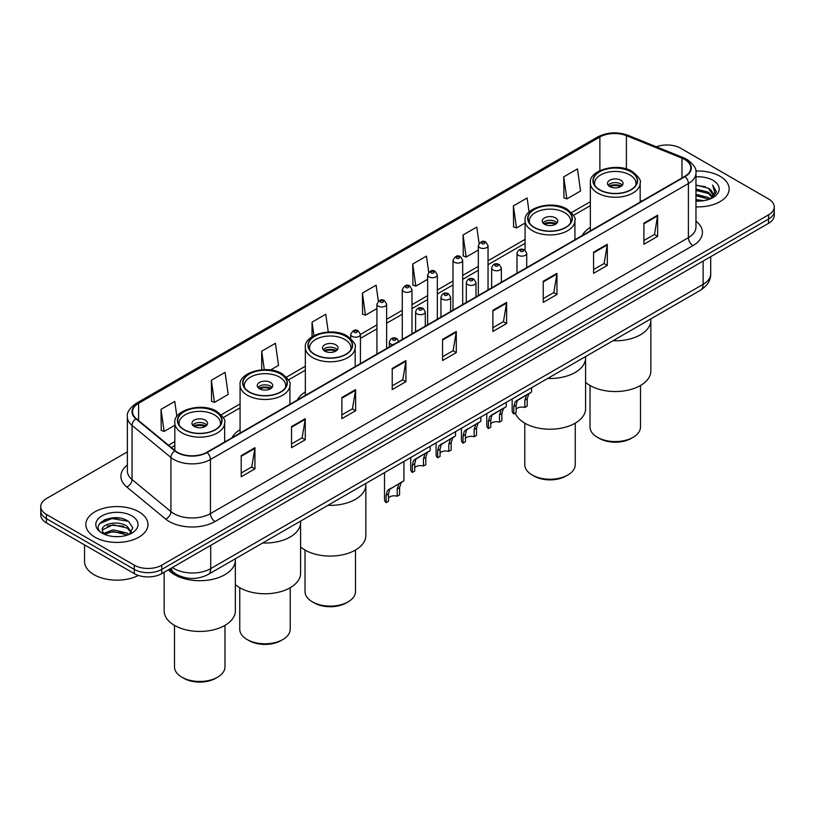 <?xml version="1.0" encoding="UTF-8"?>
<svg xmlns="http://www.w3.org/2000/svg" width="815" height="815" viewBox="0 0 815 815"><rect width="100%" height="100%" fill="white"/><g stroke="black" fill="none" stroke-linecap="round" stroke-linejoin="round"><path stroke-width="1.22" d="M240.079 429.617A34.301 19.805 0 0 0 232.041 437.726M305.34 391.934A34.301 19.805 0 0 0 297.302 400.053M590.345 227.385A34.301 19.805 0 0 0 582.307 235.504M183.497 577.295A19.417 11.206 180 0 1 174.237 573.19L169.408 569.216M119.499 518.075A25.886 14.945 0 0 0 104.351 519.878M127.354 451.877L46.435 498.597A19.417 11.206 0 0 0 40.75 506.523L40.75 514.978A19.417 11.206 0 0 0 46.435 522.904L134.302 573.638A19.417 11.206 0 0 0 161.757 573.638L768.565 223.3A19.417 11.206 0 0 0 774.25 215.374L774.25 211.146A19.417 11.206 0 0 1 768.565 219.072A19.417 11.206 0 0 0 774.25 211.146L774.25 206.918A19.417 11.206 0 0 0 768.565 198.992L680.698 148.259A19.417 11.206 0 0 0 656.391 146.792M40.75 506.523A19.417 11.206 0 0 0 46.435 514.448L134.302 565.182A19.417 11.206 0 0 0 161.757 565.182L161.757 569.41L768.565 219.072L161.757 569.41A19.417 11.206 0 0 1 134.302 569.41A19.417 11.206 0 0 0 161.757 569.41L161.757 573.638M46.435 514.448L46.435 518.676L134.302 569.41L46.435 518.676A19.417 11.206 0 0 1 40.75 510.75A19.417 11.206 0 0 0 46.435 518.676L46.435 522.904M720.053 176.264A31.062 17.93 0 0 0 695.827 171.058A31.062 17.93 0 0 1 720.053 176.264A31.062 17.93 0 0 1 729.15 188.948A31.062 17.93 0 0 0 720.053 176.264M138.876 511.81A31.062 17.93 0 0 0 105.023 507.918A31.062 17.93 0 0 0 85.85 524.493A31.062 17.93 0 0 0 94.948 537.177A31.062 17.93 0 0 0 128.801 541.058A31.062 17.93 0 0 0 147.973 524.493A31.062 17.93 0 0 0 138.876 511.81A31.062 17.93 0 0 0 105.023 507.918A31.062 17.93 0 0 0 85.85 524.493A31.062 17.93 0 0 0 94.948 537.177A31.062 17.93 0 0 0 128.801 541.058A31.062 17.93 0 0 0 147.973 524.493A31.062 17.93 0 0 0 138.876 511.81M684.722 159.465A20.711 11.96 180 0 1 690.794 167.921A20.711 11.96 180 0 1 684.722 176.376L206.786 452.305A20.711 11.96 180 0 1 175.174 450.715L136.278 418.635A20.711 11.96 180 0 1 132.539 411.779A20.711 11.96 180 0 1 138.601 403.323L599.881 137.001A20.711 11.96 180 0 1 626.409 135.667L681.961 158.12A20.711 11.96 180 0 1 684.722 159.465M685.089 159.251A21.231 12.256 0 0 0 682.257 157.876L626.704 135.422A21.231 12.256 0 0 0 599.524 136.798L138.234 403.119A21.231 12.256 0 0 0 135.861 418.808L174.756 450.889A21.231 12.256 0 0 0 207.153 452.519L685.089 176.58A21.231 12.256 0 0 0 685.089 159.251M241.199 455.636L241.199 476.775L254.932 468.849L254.932 447.71L241.199 455.636M241.199 473.026L251.774 466.924L254.871 448.413A5.175 2.985 -120 0 0 254.932 447.71M251.682 466.975L254.932 468.849M291.536 426.581L291.536 447.71L305.268 439.784L305.268 418.655L291.536 426.581M291.536 443.961L302.11 437.859L305.207 419.348A5.175 2.985 -120 0 0 305.268 418.655M302.019 437.91L305.268 439.784M341.872 397.516L341.872 418.655L355.605 410.729L355.605 389.59L341.872 397.516M341.872 414.896L352.447 408.794L355.554 390.293A5.175 2.985 -120 0 0 355.605 389.59M352.355 408.845L355.605 410.729M392.219 368.451L392.219 389.59L405.941 381.664L405.941 360.525L392.219 368.451M392.219 385.841L402.793 379.729L405.89 361.228A5.175 2.985 -120 0 0 405.941 360.525M402.691 379.79L405.941 381.664M643.911 223.137L643.911 244.276L657.634 236.35L657.634 215.211L643.911 223.137M643.911 240.527L654.486 234.425L657.583 215.914A5.175 2.985 -120 0 0 657.634 215.211M654.384 234.476L657.634 236.35M593.565 252.202L593.565 273.341L607.297 265.415L607.297 244.276L593.565 252.202M593.565 269.592L604.139 263.479L607.246 244.979A5.175 2.985 -120 0 0 607.297 244.276M604.047 263.54L607.297 265.415M543.228 281.267L543.228 302.396L556.961 294.47L556.961 273.341L543.228 281.267M543.228 298.647L553.803 292.544L556.9 274.044A5.175 2.985 -120 0 0 556.961 273.341M553.711 292.595L556.961 294.47M492.892 310.321L492.892 331.461L506.624 323.535L506.624 302.396L492.892 310.321M492.892 327.712L503.466 321.609L506.563 303.099A5.175 2.985 -120 0 0 506.624 302.396M503.375 321.66L506.624 323.535M442.555 339.386L442.555 360.525L456.278 352.6L456.278 331.461L442.555 339.386M442.555 356.776L453.13 350.674L456.227 332.163A5.175 2.985 -120 0 0 456.278 331.461M453.038 350.725L456.278 352.6M695.969 206.847A31.062 17.93 0 0 0 729.15 188.948A31.062 17.93 0 0 1 695.969 206.847M161.757 565.182L768.565 214.844A19.417 11.206 0 0 0 774.25 206.918M270.539 369.99L278.526 365.385L275.429 343.298L261.707 351.224L261.707 369.745M211.36 380.289L214.467 402.376L228.19 394.45L225.093 372.363L211.36 380.289L211.584 401.296M176.875 416.526L174.756 401.428L161.024 409.354L161.248 430.361M428.71 272.251L426.449 256.114L412.716 264.04L412.94 285.046M479.077 243.39L476.785 227.049L463.052 234.975L463.277 255.981M529.088 212.022L527.122 197.984L513.389 205.91L513.613 226.916M563.736 176.845L566.832 198.931L580.555 191.005L577.458 168.919L563.736 176.845L563.949 197.862M328.262 331.99L325.766 314.233L312.043 322.159L312.043 336.758M378.354 301.204L376.102 285.179L362.38 293.105L362.604 314.111M362.38 293.105L365.477 315.181L376.927 308.569M365.477 315.181L362.38 314.03M412.716 264.04L415.813 286.126L427.63 279.301M415.813 286.126L412.716 284.965M463.052 234.975L466.149 257.061L478.334 250.022M466.149 257.061L463.052 255.9M513.389 205.91L516.496 227.996L525.084 223.035M516.496 227.996L513.389 226.835M566.832 198.931L563.736 197.78M312.043 322.159L313.928 335.637M261.707 351.224L264.284 369.623M214.467 402.376L211.36 401.214M161.024 409.354L164.121 431.43L174.828 425.257M164.121 431.43L161.024 430.279M695.969 199.624L703.814 200.673M695.969 200.938L699.576 201.101M695.969 194.337L708.439 197.505L710.222 198.921M695.969 195.661L709.142 199.329M695.969 189.049L708.439 192.228L712.218 196.435M695.969 190.374L708.439 193.542L711.872 197.067M710.303 198.891A14.629 8.445 0 0 0 712.718 194.235A14.629 8.445 0 0 0 708.439 188.265L712.707 194.551M695.969 201.071A21.098 12.184 0 0 0 713.013 197.566A21.098 12.184 0 0 0 713.013 180.339A21.098 12.184 0 0 0 695.969 176.824M708.439 188.265L695.969 185.025M711.729 198.249L716.079 192.686L716.222 191.372L712.595 185.097L714.714 192.116L710.537 198.789M712.595 185.097L716.212 191.627M695.969 185.382L705.321 186.635M695.969 190.669L704.883 191.79M695.969 195.946L704.883 197.077M612.951 340.772A35.595 20.548 0 0 0 650.859 320.264A35.595 20.548 180 0 1 640.427 334.792A35.595 20.548 180 0 1 612.951 340.772M630.82 171.771A22.005 12.704 0 0 0 606.839 169.021A22.005 12.704 0 0 0 593.259 180.757A22.005 12.704 0 0 0 599.697 189.742A22.005 12.704 0 0 0 623.679 192.493A22.005 12.704 0 0 0 637.269 180.757A22.005 12.704 0 0 0 630.82 171.771M594.889 185.565A20.711 11.96 180 0 1 594.553 183.406A20.711 11.96 180 0 1 607.338 172.352A20.711 11.96 180 0 1 629.903 174.95A20.711 11.96 180 0 1 635.965 183.406A20.711 11.96 180 0 1 635.629 185.565M620.755 180.227A7.763 4.483 0 0 0 612.289 179.259A7.763 4.483 0 0 0 607.491 183.406A7.763 4.483 0 0 0 609.773 186.574A7.763 4.483 0 0 0 618.228 187.542A7.763 4.483 0 0 0 623.027 183.406A7.763 4.483 0 0 0 620.755 180.227M622.334 185.25A7.763 4.483 0 0 0 620.755 183.925A7.763 4.483 0 0 0 608.184 185.25M608.988 186.044A10.351 5.98 180 0 1 621.081 185.851L621.081 186.37M609.834 186.615A9.057 5.226 180 0 1 620.144 186.391L621.081 185.851M619.991 186.961L620.144 186.391M585.598 382.347A35.595 20.548 -0 0 0 640.427 385.526A35.595 20.548 -0 0 0 650.859 370.988L650.859 318.879M590.019 385.485L590.019 426.999A25.245 14.568 -0 0 0 597.415 437.309A25.245 14.568 -0 0 0 633.112 437.309L633.112 437.309A25.245 14.568 -0 0 0 640.498 426.999L640.498 385.485M597.415 437.309L599.239 438.358A22.647 13.081 -0 0 0 631.279 438.368L633.112 437.309L631.279 438.358A22.647 13.081 -0 0 0 631.279 438.358M84.556 544.909L84.556 561.484A32.356 18.684 0 0 0 94.031 574.687A32.356 18.684 0 0 0 138.407 575.441M113.377 536.504L118.307 536.647M103.699 533.407L113.122 529.811L127.252 533.112L128.964 534.487M104.565 534.314L113.122 531.492L127.568 535.007M103.851 534.059L102.333 530.514A14.629 8.445 0 0 0 104.697 534.426M131.459 532.215L127.252 526.409C118.47 519.858 100.408 523.902 102.333 530.514L102.283 529.872M102.374 530.718L102.782 529.628L113.122 524.779L127.252 528.079L131.123 532.643M129.463 534.283L132.774 527.794L128.587 521.488C113.784 510.852 87.47 524.87 102.67 533.468L103.424 533.927M131.836 515.875A21.098 12.184 0 0 0 101.987 515.875A21.098 12.184 0 0 0 101.987 533.102A21.098 12.184 0 0 0 131.836 533.102A21.098 12.184 0 0 0 131.836 515.875M99.583 523.607L111.971 518.523L128.301 521.305M107.325 526.072L111.971 525.237L123.636 526.235M107.325 532.786L111.971 531.94L123.636 532.949M547.69 378.445A35.595 20.548 0 0 0 585.598 357.938A35.595 20.548 180 0 1 575.176 372.465A35.595 20.548 180 0 1 547.69 378.445M565.559 209.455A22.005 12.704 0 0 0 541.588 206.694A22.005 12.704 0 0 0 527.998 218.43A22.005 12.704 0 0 0 534.446 227.416A22.005 12.704 0 0 0 558.428 230.176A22.005 12.704 0 0 0 572.008 218.43A22.005 12.704 0 0 0 565.559 209.455M529.638 223.239A20.711 11.96 180 0 1 529.292 221.079A20.711 11.96 180 0 1 542.077 210.036A20.711 11.96 180 0 1 564.642 212.623A20.711 11.96 180 0 1 570.714 221.079A20.711 11.96 180 0 1 570.368 223.239M555.494 217.911A7.763 4.483 0 0 0 547.028 216.933A7.763 4.483 0 0 0 542.24 221.079A7.763 4.483 0 0 0 544.512 224.247A7.763 4.483 0 0 0 552.977 225.215A7.763 4.483 0 0 0 557.766 221.079A7.763 4.483 0 0 0 555.494 217.911M557.083 222.923A7.763 4.483 0 0 0 555.494 221.609A7.763 4.483 0 0 0 542.933 222.923M543.727 223.718A10.351 5.98 180 0 1 555.82 223.534L555.82 224.043M544.583 224.288A9.057 5.226 180 0 1 554.893 224.074L555.82 223.534M554.74 224.634L554.893 224.074M515.233 413.052A35.595 20.548 -0 0 0 539.988 428.384A35.595 20.548 -0 0 0 575.176 423.199A35.595 20.548 -0 0 0 585.598 408.661L585.598 356.562M524.768 423.158L524.768 464.682A25.245 14.568 -0 0 0 532.154 474.982A25.245 14.568 -0 0 0 567.851 474.982L567.851 474.982A25.245 14.568 -0 0 0 575.247 464.682L575.247 423.158M532.154 474.982L533.988 476.041A22.647 13.081 -0 0 0 566.018 476.041L567.851 474.982L566.018 476.041M327.946 505.32A35.595 20.548 0 0 0 365.843 484.813A35.595 20.548 180 0 1 355.422 499.34A35.595 20.548 180 0 1 327.946 505.32M345.815 336.32A22.005 12.704 0 0 0 321.833 333.569A22.005 12.704 0 0 0 308.253 345.305A22.005 12.704 0 0 0 314.692 354.291A22.005 12.704 0 0 0 338.673 357.041A22.005 12.704 0 0 0 352.253 345.305A22.005 12.704 0 0 0 345.815 336.32M309.883 350.114A20.711 11.96 180 0 1 309.547 347.944A20.711 11.96 180 0 1 322.332 336.901A20.711 11.96 180 0 1 344.898 339.498A20.711 11.96 180 0 1 350.959 347.944A20.711 11.96 180 0 1 350.623 350.114M335.749 344.776A7.763 4.483 0 0 0 327.284 343.808A7.763 4.483 0 0 0 322.485 347.944A7.763 4.483 0 0 0 324.757 351.122A7.763 4.483 0 0 0 333.223 352.09A7.763 4.483 0 0 0 338.021 347.944A7.763 4.483 0 0 0 335.749 344.776M337.329 349.798A7.763 4.483 0 0 0 335.749 348.474A7.763 4.483 0 0 0 323.178 349.798M323.983 350.593A10.351 5.98 180 0 1 336.075 350.399L336.075 350.919M324.828 351.153A9.057 5.226 180 0 1 335.138 350.939L336.075 350.399M334.985 351.499L335.138 350.939M300.592 546.896A35.595 20.548 -0 0 0 355.422 550.064A35.595 20.548 -0 0 0 365.843 535.536L365.843 483.427M305.014 550.023L305.014 591.547A25.245 14.568 -0 0 0 312.41 601.857A25.245 14.568 -0 0 0 348.097 601.857L348.097 601.857A25.245 14.568 -0 0 0 355.493 591.547L355.493 550.023M312.41 601.857L314.233 602.906A22.647 13.081 -0 0 0 346.273 602.906L348.097 601.857L346.273 602.906M262.685 542.994A35.595 20.548 0 0 0 300.592 522.486A35.595 20.548 180 0 1 290.171 537.014A35.595 20.548 180 0 1 262.685 542.994M280.554 374.004A22.005 12.704 0 0 0 256.572 371.243A22.005 12.704 0 0 0 242.992 382.979A22.005 12.704 0 0 0 249.441 391.964A22.005 12.704 0 0 0 273.412 394.715A22.005 12.704 0 0 0 287.002 382.979A22.005 12.704 0 0 0 280.554 374.004M244.632 387.787A20.711 11.96 180 0 1 244.286 385.627A20.711 11.96 180 0 1 257.071 374.574A20.711 11.96 180 0 1 279.637 377.172A20.711 11.96 180 0 1 285.708 385.627A20.711 11.96 180 0 1 285.362 387.787M270.488 382.449A7.763 4.483 0 0 0 262.022 381.481A7.763 4.483 0 0 0 257.234 385.627A7.763 4.483 0 0 0 259.506 388.796A7.763 4.483 0 0 0 267.972 389.764A7.763 4.483 0 0 0 272.76 385.627A7.763 4.483 0 0 0 270.488 382.449M272.067 387.471A7.763 4.483 0 0 0 270.488 386.157A7.763 4.483 0 0 0 257.917 387.471M258.722 388.266A10.351 5.98 180 0 1 270.814 388.072L270.814 388.592M259.567 388.837A9.057 5.226 180 0 1 269.877 388.612L270.814 388.072M269.724 389.183L269.877 388.612M235.331 584.569A35.595 20.548 -0 0 0 290.171 587.747A35.595 20.548 -0 0 0 300.592 573.21L300.592 521.111M239.753 587.707L239.753 629.221A25.245 14.568 -0 0 0 247.149 639.531A25.245 14.568 -0 0 0 282.846 639.531L282.846 639.531A25.245 14.568 -0 0 0 290.232 629.221L290.232 587.707M247.149 639.531L248.983 640.59A22.647 13.081 -0 0 0 281.012 640.59L282.846 639.531L281.012 640.59M174.573 574.687A35.595 20.548 0 0 0 213.357 579.149A35.595 20.548 0 0 0 235.331 560.16A35.595 20.548 180 0 1 224.909 574.687A35.595 20.548 180 0 1 168.338 569.838A35.595 20.548 0 0 0 174.573 574.687M215.303 411.677A22.005 12.704 0 0 0 191.321 408.916A22.005 12.704 0 0 0 177.731 420.662A22.005 12.704 0 0 0 184.18 429.637A22.005 12.704 0 0 0 208.161 432.398A22.005 12.704 0 0 0 221.741 420.662A22.005 12.704 0 0 0 215.303 411.677M179.371 425.471A20.711 11.96 180 0 1 179.035 423.301A20.711 11.96 180 0 1 191.81 412.258A20.711 11.96 180 0 1 214.386 414.845A20.711 11.96 180 0 1 220.447 423.301A20.711 11.96 180 0 1 220.111 425.471M205.227 420.132A7.763 4.483 0 0 0 196.772 419.155A7.763 4.483 0 0 0 191.973 423.301A7.763 4.483 0 0 0 194.245 426.469A7.763 4.483 0 0 0 202.711 427.447A7.763 4.483 0 0 0 207.509 423.301A7.763 4.483 0 0 0 205.227 420.132M206.816 425.145A7.763 4.483 0 0 0 205.227 423.831A7.763 4.483 0 0 0 192.666 425.145M193.461 425.939A10.351 5.98 180 0 1 205.563 425.756L205.563 426.265M194.316 426.51A9.057 5.226 180 0 1 204.626 426.296L205.563 425.756M204.473 426.856L204.626 426.296M164.141 572.252L164.141 610.893A35.595 20.548 -0 0 0 186.115 629.873A35.595 20.548 -0 0 0 224.909 625.421A35.595 20.548 -0 0 0 235.331 610.893L235.331 558.784M174.502 625.38L174.502 666.904A25.245 14.568 -0 0 0 181.888 677.204A25.245 14.568 -0 0 0 217.585 677.204L217.585 677.204A25.245 14.568 -0 0 0 224.981 666.904L224.981 625.38M181.888 677.204L183.721 678.263A22.647 13.081 -0 0 0 215.761 678.263L217.585 677.204L215.761 678.263M516.119 409.079A6.469 3.739 180 0 1 524.85 407.49L524.85 400.247L526.439 395.346L527.55 394.307L518.778 399.37L517.28 400.634L516.119 405.289L516.119 412.533L513.766 413.898A9.709 5.603 180 0 1 512.156 410.801L512.156 398.963M513.766 413.898L513.766 406.644L514.999 401.958L528.334 393.859M531.563 387.757L531.563 391.995L528.721 394.032L527.213 398.881L527.213 406.125L524.85 407.49M516.425 400.725L518.778 399.37L516.425 400.725M490.773 423.719A6.469 3.739 180 0 1 499.503 422.129L499.503 414.886L501.082 409.986L502.203 408.947L493.432 414.01L491.934 415.273L490.773 419.919L490.773 427.172L488.409 428.537A9.709 5.603 180 0 1 486.8 425.44L486.8 413.602M488.409 428.537L488.409 421.284L489.642 416.587L502.977 408.498M506.217 402.386L506.217 406.624L503.375 408.661L501.857 413.521L501.857 420.764L499.503 422.129M491.078 415.365L493.432 414.01L491.078 415.365M465.416 438.348A6.469 3.739 180 0 1 474.147 436.769L474.147 429.515L475.736 424.625L476.846 423.586L466.577 429.902L465.416 434.558L465.416 441.812L463.052 443.166A9.709 5.603 180 0 1 461.443 440.08L461.443 428.242M463.052 443.166L463.052 435.923L464.295 431.227L477.631 423.128M480.86 417.025L480.86 421.263L478.018 423.301L476.51 428.16L476.51 435.404L474.147 436.769M465.722 430.004L468.075 428.649L465.722 430.004M440.069 452.987A6.469 3.739 180 0 1 448.8 451.408L448.8 444.155L450.379 439.254L451.5 438.215L441.231 444.542L440.069 449.197L440.069 456.441L437.706 457.806A9.709 5.603 180 0 1 436.096 454.719L436.096 442.871M437.706 457.806L437.706 450.563L438.939 445.866L452.274 437.767M455.514 431.665L455.514 435.903L452.671 437.94L451.153 442.79L451.153 450.043L448.8 451.408M440.375 444.644L442.728 443.279L440.375 444.644M414.713 467.627A6.469 3.739 180 0 1 423.443 466.037L423.443 458.794L425.022 453.894L426.143 452.855L417.372 457.918L415.874 459.181L414.713 463.837L414.713 471.08L412.349 472.445A9.709 5.603 180 0 1 410.74 469.348L410.74 457.51M412.349 472.445L412.349 465.192L413.582 460.506L426.917 452.406M430.157 446.304L430.157 450.542L427.315 452.58L425.807 457.429L425.807 464.682L423.443 466.037M415.018 459.283L417.372 457.918L415.018 459.283M388.49 497.822A6.469 3.739 180 0 1 397.221 496.243L397.221 488.99L398.81 484.1L399.921 483.051L389.652 489.377L388.49 494.033L388.49 501.276L386.127 502.641A9.709 5.603 180 0 1 384.517 499.554L384.517 472.649M386.127 502.641L386.127 495.398L387.37 490.701L400.705 482.602M403.934 461.443L403.934 480.738L401.092 482.775L399.584 487.625L399.584 494.878L397.221 496.243M388.796 489.479L391.149 488.114L388.796 489.479M172.373 567.505A25.886 14.945 0 0 0 174.115 568.615A25.886 14.945 0 0 0 210.718 568.615L703.121 284.333A25.886 14.945 0 0 0 710.711 273.759C710.894 280.187 707.471 285.678 700.442 290.252L208.039 574.544A12.948 7.478 60 0 0 210.718 568.615L210.718 545.367M703.121 261.075L703.121 284.333A12.948 7.478 60 0 1 700.442 290.252M171.323 568.106A12.948 8.659 129.5 0 0 173.585 572.324L169.652 569.074M768.565 223.3L768.565 214.844M134.302 573.638L134.302 565.182M695.969 221.181A32.356 18.684 180 0 1 692.964 245.6L215.028 521.529A6.469 3.739 60 0 1 210.443 513.603L688.39 237.674A25.886 14.945 0 0 0 695.969 227.1L695.969 172.994A25.886 14.945 180 0 1 688.39 183.558A6.469 3.739 -120 0 0 685.089 176.58M215.028 521.529A32.356 18.684 180 0 1 169.265 521.529A32.356 18.684 180 0 1 165.639 519.033L126.733 486.963A32.356 18.684 180 0 1 127.354 465.039M173.839 513.603A25.886 14.945 0 0 0 210.443 513.603L210.443 459.497A25.886 14.945 180 0 1 170.936 457.5L132.04 425.43A25.886 14.945 180 0 1 127.354 416.852L127.354 470.968A25.886 14.945 0 0 0 132.04 479.536L170.936 511.606A25.886 14.945 0 0 0 173.839 513.603M695.969 172.994C696.835 168.95 693.86 164.436 687.045 159.465L683.642 157.804A6.469 3.036 112 0 0 682.257 157.876M683.642 157.804L628.09 135.351C617.373 131.561 607.195 132.112 597.568 137.001A6.469 3.739 60 0 1 599.524 136.798M138.234 403.119A6.469 3.739 -120 0 0 136.278 403.323C129.565 408.152 126.59 412.665 127.354 416.852M135.861 418.808A6.469 4.33 129.5 0 0 132.04 425.43L132.04 479.536A6.469 4.33 -50.5 0 1 126.733 486.963M628.09 135.351A6.469 3.036 112 0 0 626.704 135.422M174.756 450.889A6.469 4.33 129.5 0 0 170.936 457.5L170.936 511.606A6.469 4.33 -50.5 0 1 165.639 519.033M207.153 452.519A6.469 3.739 60 0 1 210.443 459.497L688.39 183.558L688.39 237.674A6.469 3.739 60 0 0 692.964 245.6M138.601 403.323L138.601 420.55M681.961 158.12L681.961 177.965M626.409 135.667L626.409 168.99M641.884 201.111L640.172 200.419M599.881 137.001L599.881 170.62M590.345 201.702L571.478 212.593M525.084 239.376L488.042 260.759M478.334 266.362L462.696 275.399M452.987 281.002L437.339 290.038M427.63 295.641L411.993 304.667M402.284 310.271L386.636 319.307M376.927 324.91L360.413 334.445M305.34 366.241L286.473 377.141M240.079 403.924L221.211 414.815M174.828 441.598L168.532 445.235M442.555 340.059L456.227 332.163M492.892 310.994L506.563 303.099M543.228 281.929L556.9 274.044M593.565 252.874L607.246 244.979M643.911 223.809L657.583 215.914M392.219 369.124L405.89 361.228M341.872 398.189L355.554 390.293M291.536 427.243L305.207 419.348M241.199 456.308L254.871 448.413M599.473 189.875A22.331 12.887 0 0 0 631.044 189.875A22.331 12.887 0 0 0 631.044 171.649A22.331 12.887 0 0 0 599.473 171.649A22.331 12.887 0 0 0 599.473 189.875M640.172 202.089L640.172 182.876A24.919 14.385 180 0 1 624.799 196.16A24.919 14.385 180 0 1 597.639 193.043A24.919 14.385 180 0 1 590.345 182.876L590.345 230.869M534.212 227.548A22.331 12.887 0 0 0 565.793 227.548A22.331 12.887 0 0 0 565.793 209.323A22.331 12.887 0 0 0 534.212 209.323A22.331 12.887 0 0 0 534.212 227.548M574.921 239.773L574.921 220.549A24.919 14.385 180 0 1 559.538 233.844A24.919 14.385 180 0 1 532.389 230.716A24.919 14.385 180 0 1 525.084 220.549L525.084 250.185M314.468 354.423A22.331 12.887 0 0 0 346.039 354.423A22.331 12.887 0 0 0 346.039 336.188A22.331 12.887 0 0 0 314.468 336.188A22.331 12.887 0 0 0 314.468 354.423M355.167 366.638L355.167 347.424A24.919 14.385 180 0 1 339.784 360.709A24.919 14.385 180 0 1 312.634 357.591A24.919 14.385 180 0 1 305.34 347.424L305.34 395.407M249.207 392.096A22.331 12.887 0 0 0 280.788 392.096A22.331 12.887 0 0 0 280.788 373.871A22.331 12.887 0 0 0 249.207 373.871A22.331 12.887 0 0 0 249.207 392.096M289.916 404.322L289.916 385.098A24.919 14.385 180 0 1 274.533 398.382A24.919 14.385 180 0 1 247.383 395.265A24.919 14.385 180 0 1 240.079 385.098L240.079 433.091M183.956 429.77A22.331 12.887 0 0 0 215.527 429.77A22.331 12.887 0 0 0 215.527 411.544A22.331 12.887 0 0 0 183.956 411.544A22.331 12.887 0 0 0 183.956 429.77M224.655 441.995L224.655 422.771A24.919 14.385 180 0 1 209.272 436.066A24.919 14.385 180 0 1 182.122 432.948A24.919 14.385 180 0 1 174.828 422.771L174.828 450.42M518.432 255.319A4.849 2.802 180 0 1 517.005 253.333C518.248 249.349 520.785 248.198 524.626 249.869L526.714 253.333A4.849 2.802 180 0 1 523.719 255.93A4.849 2.802 180 0 1 518.432 255.319M523.006 250.032A1.62 0.937 0 0 0 520.714 250.032A1.62 0.937 0 0 0 520.714 251.356A1.62 0.937 0 0 0 523.006 251.356A1.62 0.937 0 0 0 523.006 250.032M527.55 394.307L529.903 392.952M524.85 400.247L527.213 398.881M513.766 406.644L516.119 405.289M493.075 269.959A4.849 2.802 180 0 1 491.649 267.972C492.892 263.989 495.428 262.838 499.269 264.508L501.357 267.972A4.849 2.802 180 0 1 498.362 270.56A4.849 2.802 180 0 1 493.075 269.959M497.649 264.671A1.62 0.937 0 0 0 495.367 264.671A1.62 0.937 0 0 0 495.367 265.996A1.62 0.937 0 0 0 497.649 265.996A1.62 0.937 0 0 0 497.649 264.671M502.203 408.947L504.556 407.582M499.503 414.886L501.857 413.521M488.409 421.284L490.773 419.919M467.718 284.588A4.849 2.802 180 0 1 466.302 282.611C467.545 278.628 470.082 277.477 473.912 279.148L476.011 282.611A4.849 2.802 180 0 1 473.016 285.199A4.849 2.802 180 0 1 467.718 284.588M472.303 279.311A1.62 0.937 0 0 0 470.011 279.311A1.62 0.937 0 0 0 470.011 280.625A1.62 0.937 0 0 0 472.303 280.625A1.62 0.937 0 0 0 472.303 279.311M476.846 423.586L479.2 422.221M474.147 429.515L476.51 428.16M463.052 435.923L465.416 434.558M442.372 299.227A4.849 2.802 180 0 1 440.946 297.251C442.188 293.268 444.725 292.106 448.566 293.787L450.654 297.251A4.849 2.802 180 0 1 447.659 299.839A4.849 2.802 180 0 1 442.372 299.227M446.946 293.94A1.62 0.937 0 0 0 444.654 293.94A1.62 0.937 0 0 0 444.654 295.264A1.62 0.937 0 0 0 446.946 295.264A1.62 0.937 0 0 0 446.946 293.94M451.5 438.215L453.853 436.86M448.8 444.155L451.153 442.79M437.706 450.563L440.069 449.197M417.015 313.867A4.849 2.802 180 0 1 415.599 311.88C416.842 307.907 419.379 306.746 423.209 308.427L425.308 311.88A4.849 2.802 180 0 1 422.313 314.478A4.849 2.802 180 0 1 417.015 313.867M421.599 308.579A1.62 0.937 0 0 0 419.307 308.579A1.62 0.937 0 0 0 419.307 309.904A1.62 0.937 0 0 0 421.599 309.904A1.62 0.937 0 0 0 421.599 308.579M426.143 452.855L428.496 451.5M423.443 458.794L425.807 457.429M412.349 465.192L414.713 463.837M393.013 344.796A4.849 2.802 180 0 1 390.793 344.062A4.849 2.802 180 0 1 389.376 342.086C390.619 338.103 393.156 336.952 396.987 338.622L399.085 342.086M395.377 338.785A1.62 0.937 0 0 0 393.085 338.785A1.62 0.937 0 0 0 393.085 340.099A1.62 0.937 0 0 0 395.377 340.099A1.62 0.937 0 0 0 395.377 338.785M399.921 483.051L402.274 481.696M397.221 488.99L399.584 487.625M386.127 495.398L388.49 494.033M488.042 289.926L488.042 245.651A4.849 2.802 180 0 1 485.047 248.239A4.849 2.802 180 0 1 479.76 247.628A4.849 2.802 180 0 1 478.334 245.651L478.334 295.529M482.042 243.665A1.62 0.937 0 0 0 484.334 243.665A1.62 0.937 0 0 0 484.334 242.35A1.62 0.937 0 0 0 482.042 242.35A1.62 0.937 0 0 0 482.042 243.665M462.696 304.565L462.696 260.28A4.849 2.802 180 0 1 459.701 262.878A4.849 2.802 180 0 1 454.403 262.267A4.849 2.802 180 0 1 452.987 260.28L452.987 310.169M456.695 258.304A1.62 0.937 0 0 0 458.977 258.304A1.62 0.937 0 0 0 458.977 256.98A1.62 0.937 0 0 0 456.695 256.98A1.62 0.937 0 0 0 456.695 258.304M437.339 319.205L437.339 274.92A4.849 2.802 180 0 1 434.344 277.507A4.849 2.802 180 0 1 429.057 276.906A4.849 2.802 180 0 1 427.63 274.92L427.63 324.808M431.339 272.944A1.62 0.937 0 0 0 433.631 272.944A1.62 0.937 0 0 0 433.631 271.619A1.62 0.937 0 0 0 431.339 271.619A1.62 0.937 0 0 0 431.339 272.944M411.993 333.834L411.993 289.559A4.849 2.802 180 0 1 408.987 292.147A4.849 2.802 180 0 1 403.7 291.536A4.849 2.802 180 0 1 402.284 289.559L402.284 339.447M405.992 287.573A1.62 0.937 0 0 0 408.274 287.573A1.62 0.937 0 0 0 408.274 286.259A1.62 0.937 0 0 0 405.992 286.259A1.62 0.937 0 0 0 405.992 287.573M386.636 348.474L386.636 304.199A4.849 2.802 180 0 1 383.641 306.786A4.849 2.802 180 0 1 378.354 306.175A4.849 2.802 180 0 1 376.927 304.199L376.927 354.077M380.636 302.212A1.62 0.937 0 0 0 382.928 302.212A1.62 0.937 0 0 0 382.928 300.898A1.62 0.937 0 0 0 380.636 300.898A1.62 0.937 0 0 0 380.636 302.212M360.413 363.612L360.413 334.395A4.849 2.802 180 0 1 357.418 336.982A4.849 2.802 180 0 1 352.131 336.381A4.849 2.802 180 0 1 350.705 334.395L350.705 338.47M354.413 332.418A1.62 0.937 0 0 0 356.705 332.418A1.62 0.937 0 0 0 356.705 331.094A1.62 0.937 0 0 0 354.413 331.094A1.62 0.937 0 0 0 354.413 332.418M208.039 574.544C197.627 579.771 187.206 579.771 176.794 574.544L173.585 572.324M710.711 273.759L710.711 256.705M597.568 137.001L136.278 403.323M590.345 205.635L573.526 215.354M525.084 243.308L488.042 264.702M478.334 270.305L462.696 279.341M452.987 284.944L437.339 293.971M427.63 299.574L411.993 308.61M402.284 314.213L386.636 323.249M376.927 328.853L360.413 338.388M305.34 370.183L288.52 379.892M240.079 407.857L223.259 417.575M174.828 445.54L171.344 447.547M640.172 182.876C641.405 180.624 638.797 176.835 632.338 171.517C617.454 162.002 588.552 170.304 590.345 182.876M635.965 183.406L635.965 185.056M594.553 183.406L594.553 185.056M574.921 220.549C576.154 218.298 573.536 214.508 567.087 209.19C552.193 199.685 523.291 207.978 525.084 220.549M570.714 221.079L570.714 222.729M529.292 221.079L529.292 222.729M355.167 347.424C356.399 345.163 353.791 341.383 347.333 336.065C332.439 326.55 303.547 334.853 305.34 347.424M350.959 347.944L350.959 349.594M309.547 347.944L309.547 349.594M289.916 385.098C291.149 382.846 288.53 379.057 282.082 373.739C267.188 364.234 238.286 372.526 240.079 385.098M285.708 385.627L285.708 387.278M244.286 385.627L244.286 387.278M224.655 422.771C225.887 420.52 223.279 416.73 216.821 411.412C201.926 401.907 173.035 410.2 174.828 422.771M220.447 423.301L220.447 424.951M179.035 423.301L179.035 424.951M517.005 273.208L517.005 253.333M526.714 267.605L526.714 253.333M491.649 287.848L491.649 267.972M501.357 282.235L501.357 267.972M466.302 302.477L466.302 282.611M476.011 296.874L476.011 282.611M440.946 317.116L440.946 297.251M450.654 311.513L450.654 297.251M415.599 331.756L415.599 311.88M425.308 326.153L425.308 311.88M389.376 346.895L389.376 342.086M488.042 245.651L485.954 242.187C483.132 240.15 480.595 241.311 478.334 245.651M462.696 260.28L460.597 256.827C457.786 254.789 455.249 255.941 452.987 260.28M437.339 274.92L435.251 271.456C432.429 269.429 429.892 270.58 427.63 274.92M411.993 289.559L409.894 286.096C407.082 284.068 404.546 285.219 402.284 289.559M386.636 304.199L384.548 300.735C381.726 298.697 379.189 299.859 376.927 304.199M360.413 334.395L358.325 330.931C355.503 328.903 352.966 330.055 350.705 334.395"/></g></svg>
